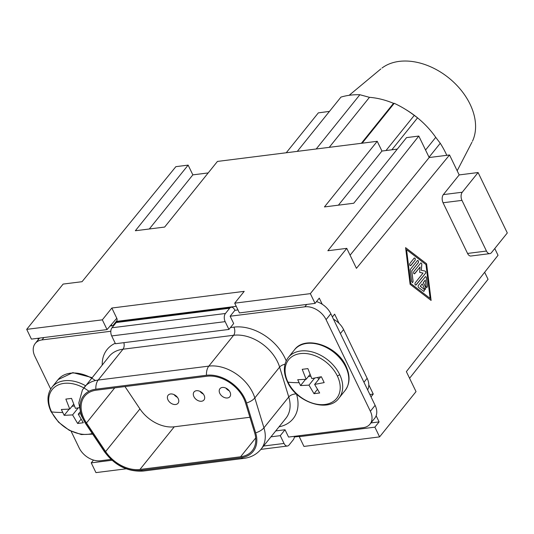 <?xml version="1.0" encoding="UTF-8"?>
<svg xmlns="http://www.w3.org/2000/svg" width="534" height="534" viewBox="0 0 534 534"><rect width="100%" height="100%" fill="white"/><g stroke="black" fill="none" stroke-linecap="round" stroke-linejoin="round"><path stroke-width="0.8" d="M234.893 310.314L234.66 309.827A5.907 3.484 -97.2 0 0 231.109 307.277A5.907 3.484 -97.2 0 0 229.66 308.238L225.435 313.491A5.907 3.484 -97.2 0 0 225.154 321.642L228.926 329.438L233.672 323.531L230.141 316.221L234.893 310.314L237.97 309.927M230.141 316.221L304.834 306.816A17.715 12.415 38.8 0 1 326.08 319.646L370.362 411.247A17.715 12.415 38.8 0 1 370.476 423.469A17.715 12.415 38.8 0 1 363.247 427.654L288.554 437.059L285.022 429.75L280.27 435.657L284.041 443.454A5.907 3.484 82.8 0 0 287.419 446.03A5.907 3.484 82.8 0 0 289.034 445.049L293.259 439.796A5.907 3.484 82.8 0 0 294.421 436.325M299.494 436.365L294.347 437.012M486.467 251.053A5.907 3.484 -97.2 0 0 490.012 253.603A5.907 3.484 -97.2 0 0 491.46 252.649L507.3 232.957L478.09 172.535L462.257 192.227A5.907 3.484 82.8 0 0 461.97 200.383L486.467 251.053L467.557 253.436A5.907 3.484 -97.2 0 0 470.935 256.013L489.845 253.63M316.495 301.597A17.715 12.415 38.8 0 1 322.249 304.28A17.715 12.415 38.8 0 1 330.833 313.738L375.115 405.346A17.715 12.415 38.8 0 1 376.136 415.759L379.107 421.9L370.963 422.921M376.136 415.759A17.715 12.415 38.8 0 1 374.734 418.229L369.989 424.136M478.09 172.535L459.18 174.918L443.347 194.61A5.907 3.484 82.8 0 0 443.06 202.76L467.557 253.436M303.959 446.424L299.247 436.679L374.881 427.147L379.594 436.892L303.959 446.424M300.108 435.604L299.247 436.679M397.289 149.113L381.944 151.049L377.231 141.303L324.438 206.932L353.748 203.24L406.541 137.612L418.81 136.063L429.182 157.53L449.541 154.967L356.432 268.335L346.773 248.357L310.347 293.64L234.706 303.172L239.419 312.911L315.053 303.385L310.347 293.64M79.119 407.709L75.434 408.35L71.529 398.384L65.856 399.098L69.76 409.064L61.35 409.491L64.173 415.339L69.18 409.117M306.129 379.294L297.718 379.721L300.542 385.568L308.959 385.141L314.005 393.691L319.672 392.977L314.626 384.427L324.185 382.591L321.355 376.744L311.803 378.579L307.898 368.614L302.224 369.328L306.129 379.294L310.067 374.401M71.99 406.287L74.426 405.98M300.542 385.568L305.548 379.347M102.341 319.839L107.047 329.585L31.413 339.11L26.7 329.365L102.341 319.839L111.84 308.025L244.212 291.357L234.706 303.172M314.626 384.427L320.7 376.884M308.959 385.141L314.626 378.099M308.365 376.517L310.801 376.21M69.76 409.064L73.699 404.171M333.476 319.205A17.715 12.415 38.8 0 1 339.09 323.377A17.715 12.415 38.8 0 1 343.589 329.571L367.138 378.292A17.715 12.415 38.8 0 1 368.8 384.847L373.259 394.065L371.017 396.855M332.382 316.949L334.631 314.159L339.09 323.377M208.193 172.929L192.847 174.865L188.135 165.119L135.342 230.748L164.652 227.057L217.445 161.428L377.231 141.303M192.847 174.865L149.306 228.993M112.013 460.255L91.241 462.871L95.953 472.617L126.178 468.812M369.868 394.493L373.259 394.065M315.053 303.385L319.279 298.139L322.249 304.28M236.228 306.316L116.232 321.428M111.84 308.025L116.786 318.257L107.047 329.585M116.619 320.941A3.544 2.483 -141.2 0 0 116.786 318.257M64.173 415.339L72.584 414.911L78.251 407.869M38.381 339.544L37.787 338.309M111.506 324.826A3.544 2.483 -141.2 0 1 111.82 325.82L109.884 326.06M494.771 248.537L498.035 255.292L406.367 371.631L416.026 391.609L379.594 436.892M379.107 421.9L374.881 427.147M459.18 174.918L449.541 154.967M431.112 300.435L426.599 263.789L405.593 247.649L410.105 284.295L431.112 300.435M111.085 459.414L100.405 460.762A17.715 12.415 38.8 0 1 79.159 447.926L71.095 431.245M425.965 264.577L430.13 298.406L410.739 283.501L406.574 249.678L425.965 264.577M423.469 291.244C424.53 291.204 424.684 290.469 423.936 289.048L420.298 286.251L422.22 283.861L424.677 288.934L425.378 289.475L425.772 287.572L423.322 282.493L425.244 280.103L426.025 286.444L426.9 287.586L427.467 286.277L426.426 277.82A1.228 0.728 82.8 0 0 425.578 276.685A1.228 0.728 82.8 0 0 425.211 276.892L418.362 285.403A1.228 0.728 82.8 0 0 418.623 287.519L423.856 291.364M411.814 270.798L418.342 262.681C418.723 261.119 418.396 260.445 417.361 260.652L410.512 269.163A1.228 0.728 82.8 0 0 410.286 270.264L411.674 281.538L412.548 282.673L413.116 281.365L411.767 270.805L418.296 262.688C418.676 261.126 418.349 260.452 417.314 260.652M417.695 260.445L417.361 260.652M424.997 271.052L421.353 270.317L421.813 264.464A1.228 0.728 82.8 0 0 420.932 262.928A1.228 0.728 82.8 0 0 420.592 263.135L413.743 271.646C413.363 273.201 413.69 273.882 414.724 273.675L420.098 266.993L419.671 272.4L423.048 273.081L415.132 282.92C414.751 284.475 415.078 285.156 416.113 284.949L425.498 273.281A1.228 0.728 82.8 0 0 425.698 271.986A1.228 0.728 82.8 0 0 424.997 271.052L421.306 270.324L421.767 264.47A1.228 0.728 82.8 0 0 420.905 262.928L420.925 262.928M415.779 285.156L425.451 273.288A1.228 0.728 82.8 0 0 425.645 271.993A1.228 0.728 82.8 0 0 424.951 271.058M414.391 273.882L420.098 266.993M409.818 263.522C409.438 265.084 409.765 265.758 410.8 265.552L415.112 260.198C415.492 258.636 415.165 257.962 414.13 258.169L409.818 263.522M410.466 265.758L415.065 260.205C415.445 258.643 415.118 257.969 414.084 258.169M414.464 257.962L414.13 258.169M484.652 272.273L488.056 279.315L409.578 378.272M188.135 165.119L175.873 166.661L82.036 281.698L63.125 284.081L26.7 329.365M72.584 414.911L77.63 423.462L83.304 422.748L78.258 414.197L80.04 411.988M381.944 151.049L338.402 205.176M318.658 379.42L317.73 377.505M93.497 460.068L91.241 462.871M418.81 136.063L327.863 250.74L346.773 248.357M350.084 255.205L429.182 157.53M314.005 393.691L317.45 389.399M77.63 423.462L81.081 419.17M111.82 325.82L113.755 325.573M50.69 389.039L34.877 356.325A17.715 12.415 38.8 0 1 34.763 344.11A17.715 12.415 38.8 0 1 41.992 339.918L110.818 331.254M78.258 414.197L80.607 413.803M286.197 360.864A42.513 29.797 -141.2 0 0 233.905 327.122A5.907 3.484 -97.2 0 1 233.618 335.272L208.807 366.124A11.808 6.975 82.8 0 0 206.471 375.269A31.886 22.348 38.8 0 1 246.534 402.983L255.666 432.847A11.808 5.861 -17 0 0 263.943 427.807L254.811 397.943A11.808 5.861 163 0 1 246.534 402.983M430.13 298.406L410.693 283.507L406.574 249.678M426.599 263.789L405.6 247.696M431.058 300.395L426.553 263.796M425.244 280.103L423.322 282.493M425.351 289.475L425.725 287.572L423.275 282.499M423.422 291.25C424.483 291.21 424.637 290.476 423.889 289.048L420.251 286.257L422.22 283.861M426.873 287.586L427.42 286.284L426.379 277.827A1.228 0.728 82.8 0 0 425.525 276.692M412.522 282.673L413.069 281.371L411.767 270.805M368.8 384.847A17.715 12.415 38.8 0 1 367.639 389.867M472.456 141.223A59.047 41.385 -141.2 0 0 457.878 86.448A59.047 41.385 -141.2 0 0 399.212 61.383A59.047 41.385 -141.2 0 0 382.01 68.025M361.358 143.299L393.511 103.329A70.855 49.662 -141.2 0 0 369.468 97.328L359.863 94.725A79.713 55.87 38.8 0 0 340.952 97.108L297.304 151.369M425.551 150.021L435.744 137.351A70.855 49.662 -141.2 0 0 417.555 117.847A70.855 49.662 -141.2 0 0 406.501 109.991M114.403 324.765L113.548 324.772M206.471 375.269L95.846 389.206A31.886 22.348 -141.2 0 0 85.634 423.248L104.771 451.857A31.886 22.348 38.8 0 0 140.422 470.434L241.041 457.758A31.886 22.348 -141.2 0 0 255.666 432.847M270.972 436.832L280.27 435.657M275.724 430.925L285.022 429.75M316.215 148.986L359.863 94.725M329.231 147.351L369.468 97.328M228.926 329.438L115.464 343.729L111.693 335.933A5.907 3.484 -97.2 0 1 111.98 327.776L116.205 322.529A5.907 3.484 -97.2 0 1 117.814 321.541L231.282 307.25M240.567 456.784L139.948 469.459A30.705 21.52 -141.2 0 1 105.619 451.57L86.481 422.961A30.705 21.52 -141.2 0 1 85.4 395.4A30.705 21.52 -141.2 0 1 96.32 390.18L206.938 376.243A30.705 21.52 -141.2 0 1 245.527 402.93L254.658 432.8A30.705 21.52 -141.2 0 1 251.487 451.564A30.705 21.52 -141.2 0 1 240.567 456.784L255.693 437.98M124.989 386.569L139.935 408.911A30.705 21.52 -141.2 0 0 174.264 426.799L249.905 417.268M435.744 137.351L440.256 143.272A79.713 55.87 38.8 0 1 446.784 155.314M362.132 143.205L394.232 103.302A79.713 55.87 38.8 0 1 404.966 109.056A79.713 55.87 38.8 0 1 414.264 115.397L417.555 117.847L391.849 149.8M393.511 103.329L394.232 103.302M385.995 150.535L414.264 115.397M429.036 157.23L440.256 143.272M286.244 152.764L318.344 112.861L329.458 111.399M279.028 426.82A42.513 29.797 -141.2 0 0 296.463 393.938A5.907 2.93 -17 0 0 288.754 396.962L279.622 367.092A36.606 25.659 -141.2 0 0 233.618 335.272L123 349.209A36.606 25.659 -141.2 0 0 109.076 356.472L82.43 389.94L78.798 402.936L81.208 415.419L85.14 422.848L104.27 451.45A11.808 3.438 -33.8 0 0 104.771 451.857M115.244 343.269A42.513 29.797 -141.2 0 0 102.221 364.996M204.101 395.334A6.375 4.472 -141.2 0 0 199.162 391.028A6.375 4.472 -141.2 0 0 194.042 391.956A6.375 4.472 -141.2 0 0 193.889 396.615A6.375 4.472 -141.2 0 0 198.888 400.941A6.375 4.472 -141.2 0 0 204.001 399.926A6.375 4.472 -141.2 0 0 204.101 395.334M178.196 398.598A6.375 4.472 -141.2 0 0 173.256 394.292A6.375 4.472 -141.2 0 0 168.137 395.22A6.375 4.472 -141.2 0 0 167.983 399.879A6.375 4.472 -141.2 0 0 172.983 404.198A6.375 4.472 -141.2 0 0 178.096 403.19A6.375 4.472 -141.2 0 0 178.196 398.598M230.007 392.069A6.375 4.472 -141.2 0 0 225.068 387.771A6.375 4.472 -141.2 0 0 219.955 388.692A6.375 4.472 -141.2 0 0 219.794 393.358A6.375 4.472 -141.2 0 0 224.794 397.676A6.375 4.472 -141.2 0 0 229.907 396.662A6.375 4.472 -141.2 0 0 230.007 392.069M225.875 388.091A6.375 4.472 -141.2 0 0 229.206 390.768M199.97 391.355A6.375 4.472 -141.2 0 0 203.3 394.032M174.064 394.619A6.375 4.472 -141.2 0 0 177.395 397.296M304.834 306.816L306.75 304.433M339.143 397.91A32.474 22.762 -141.2 0 0 339.651 374.521A32.474 22.762 -141.2 0 0 314.493 352.62A32.474 22.762 -141.2 0 0 288.44 357.319M344.957 390.688A32.474 22.762 -141.2 0 0 345.752 366.938A32.474 22.762 -141.2 0 0 320.3 344.944A32.474 22.762 -141.2 0 0 294.261 350.097M443.06 202.76L461.97 200.383M443.347 194.61L462.257 192.227M88.757 391.155A30.825 21.607 -141.2 0 0 56.851 385.641A30.825 21.607 -141.2 0 0 51.598 411.921A30.825 21.607 -141.2 0 0 92.242 433.468M62.732 412.455A116.619 46.632 154.2 0 1 51.598 411.921M337.328 375.936A30.825 21.607 -141.2 0 0 300.348 353.608A30.825 21.607 -141.2 0 0 287.966 382.15A30.825 21.607 -141.2 0 0 324.946 404.485A30.825 21.607 -141.2 0 0 337.328 375.936A2.363 0.941 -25.8 0 0 339.651 374.521M299.1 382.678A116.619 46.632 154.2 0 1 287.966 382.15M41.992 339.918L43.908 337.541M95.846 389.206A11.808 6.975 -97.2 0 1 98.183 380.054L208.807 366.124A36.606 25.659 38.8 0 1 254.811 397.943L279.622 367.092A5.907 2.93 -17 0 1 284.982 364.261M263.569 446.037L284.041 443.454M143.299 471.048A11.808 6.975 -97.2 0 1 140.422 470.434M363.954 382.257L367.138 378.292M340.398 333.53L343.589 329.571M174.264 426.799L139.948 469.459M229.66 308.238L116.205 322.529M225.435 313.491L111.98 327.776M225.154 321.642L111.693 335.933M326.08 319.646L330.833 313.738M233.905 327.122L230.434 327.556M260.165 450.182A36.606 25.659 -141.2 0 0 261.814 448.146A36.606 25.659 -141.2 0 0 263.943 427.807L288.754 396.962A36.606 25.659 -141.2 0 1 284.982 419.33M241.041 457.758A11.808 6.975 82.8 0 0 243.918 458.379L143.292 471.048C127.593 471.983 114.59 465.448 104.27 451.45M123.868 342.668A5.907 3.484 -97.2 0 1 123 349.209L98.183 380.054A36.606 25.659 -141.2 0 0 84.265 387.317M85.634 423.248A11.808 3.438 146.2 0 1 85.166 422.888M370.362 411.247L375.115 405.346M139.935 408.911L105.619 451.57M114.723 387.858L86.481 422.961M95.406 380.555A32.474 22.762 -141.2 0 0 57.886 379.868M85.54 385.728A32.474 22.762 -141.2 0 0 52.072 387.09M338.957 398.15L345.051 390.568C350.03 383.819 350.344 375.676 345.985 366.15C337.001 345.458 304.934 334.972 294.448 349.857L288.347 357.44C283.374 364.141 283.06 372.278 287.419 381.857C296.437 402.663 328.664 412.976 338.957 398.15M58.072 379.627L51.978 387.21C46.999 393.912 46.692 402.049 51.044 411.627L58.553 422.2L69.266 430.311L81.335 434.549L92.702 434.155M471.963 142.224L457.177 170.773M260.879 449.374L287.419 446.03M35.251 343.435L39.556 338.089M406.18 109.797L404.765 108.936M112.807 325.693L116.712 320.834M285.877 418.302L261.066 449.141C256.68 454.387 250.967 457.464 243.911 458.379M349.143 95.312L380.855 68.933M92.075 377.611L72.824 372.632L58.086 379.614"/></g></svg>
